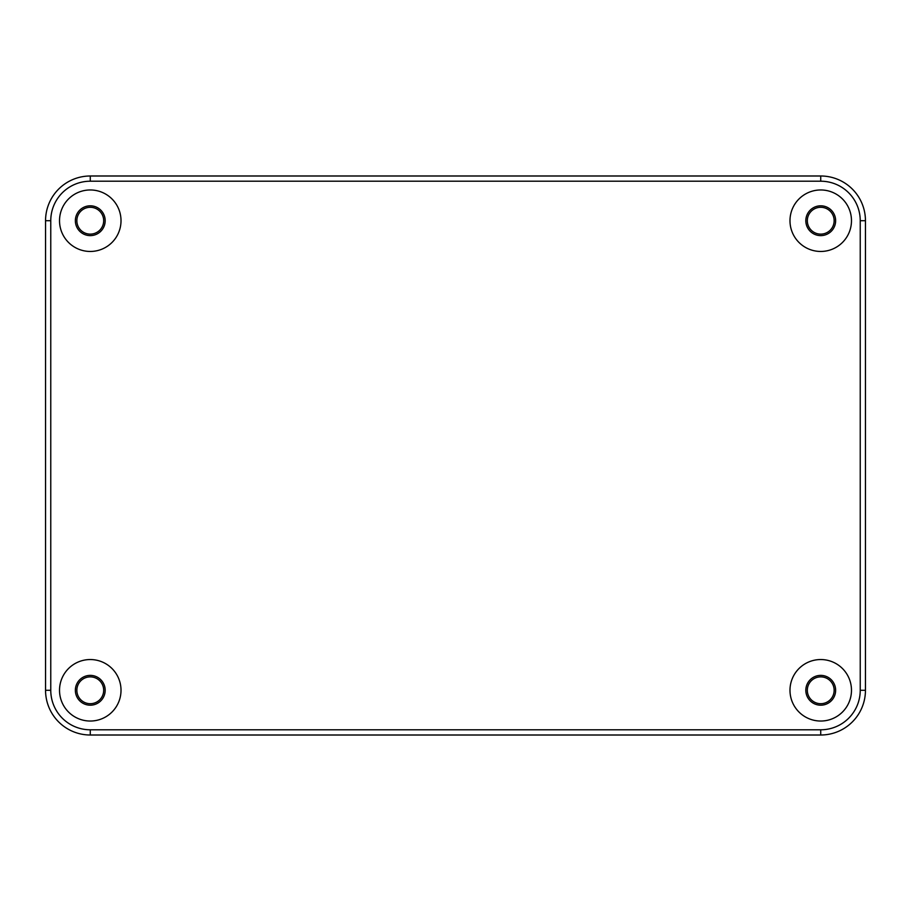 <?xml version="1.0" encoding="UTF-8"?>
<svg xmlns="http://www.w3.org/2000/svg" width="911" height="911" viewBox="0 0 911 911"><rect width="100%" height="100%" fill="white"/><g stroke="black" fill="none" stroke-linecap="round" stroke-linejoin="round"><path stroke-width="1.37" d="M807.317 220.713A13.414 13.414 0 0 0 820.731 234.127A13.414 13.414 0 0 0 834.146 220.713A13.414 13.414 0 0 0 820.731 207.298A13.414 13.414 0 0 0 807.317 220.713M103.683 220.713A13.414 13.414 0 0 1 90.269 234.127A13.414 13.414 0 0 1 76.854 220.713A13.414 13.414 0 0 1 90.269 207.298A13.414 13.414 0 0 1 103.683 220.713M807.317 690.287A13.414 13.414 0 0 1 820.731 676.873A13.414 13.414 0 0 1 834.146 690.287A13.414 13.414 0 0 1 820.731 703.702A13.414 13.414 0 0 1 807.317 690.287M103.683 690.287A13.414 13.414 0 0 0 90.269 676.873A13.414 13.414 0 0 0 76.854 690.287A13.414 13.414 0 0 0 90.269 703.702A13.414 13.414 0 0 0 103.683 690.287M75.362 220.713A14.906 14.906 0 0 0 90.269 235.619A14.906 14.906 0 0 0 105.175 220.713A14.906 14.906 0 0 0 90.269 205.806A14.906 14.906 0 0 0 75.362 220.713M59.522 220.713A30.746 30.746 0 0 0 90.269 251.459A30.746 30.746 0 0 0 121.015 220.713A30.746 30.746 0 0 0 90.269 189.966A30.746 30.746 0 0 0 59.522 220.713M851.478 220.713A30.746 30.746 0 0 1 820.731 251.459A30.746 30.746 0 0 1 789.985 220.713A30.746 30.746 0 0 1 820.731 189.966A30.746 30.746 0 0 1 851.478 220.713M59.522 690.287A30.746 30.746 0 0 1 90.269 659.541A30.746 30.746 0 0 1 121.015 690.287A30.746 30.746 0 0 1 90.269 721.034A30.746 30.746 0 0 1 59.522 690.287M851.478 690.287A30.746 30.746 0 0 0 820.731 659.541A30.746 30.746 0 0 0 789.985 690.287A30.746 30.746 0 0 0 820.731 721.034A30.746 30.746 0 0 0 851.478 690.287M835.638 220.713A14.906 14.906 0 0 0 820.731 205.806A14.906 14.906 0 0 0 805.825 220.713A14.906 14.906 0 0 0 820.731 235.619A14.906 14.906 0 0 0 835.638 220.713M75.362 690.287A14.906 14.906 0 0 0 90.269 705.194A14.906 14.906 0 0 0 105.175 690.287A14.906 14.906 0 0 0 90.269 675.381A14.906 14.906 0 0 0 75.362 690.287M835.638 690.287A14.906 14.906 0 0 1 820.731 705.194A14.906 14.906 0 0 1 805.825 690.287A14.906 14.906 0 0 1 820.731 675.381A14.906 14.906 0 0 1 835.638 690.287M45.55 690.287A44.719 44.719 0 0 0 90.269 735.006L820.731 735.006A44.719 44.719 0 0 0 865.45 690.287L865.45 220.713A44.719 44.719 0 0 0 820.731 175.994L90.269 175.994A44.719 44.719 0 0 0 45.55 220.713L45.55 690.287L50.765 690.287A39.503 39.503 0 0 0 90.269 729.791L820.731 729.791A39.503 39.503 0 0 0 860.235 690.287L860.235 220.713A39.503 39.503 0 0 0 820.731 181.209L90.269 181.209A39.503 39.503 0 0 0 50.765 220.713L50.765 690.287M90.269 729.791L90.269 735.006M820.731 729.791L820.731 735.006M860.235 690.287L865.45 690.287M860.235 220.713L865.45 220.713M820.731 181.209L820.731 175.994M90.269 181.209L90.269 175.994M50.765 220.713L45.55 220.713"/></g></svg>
